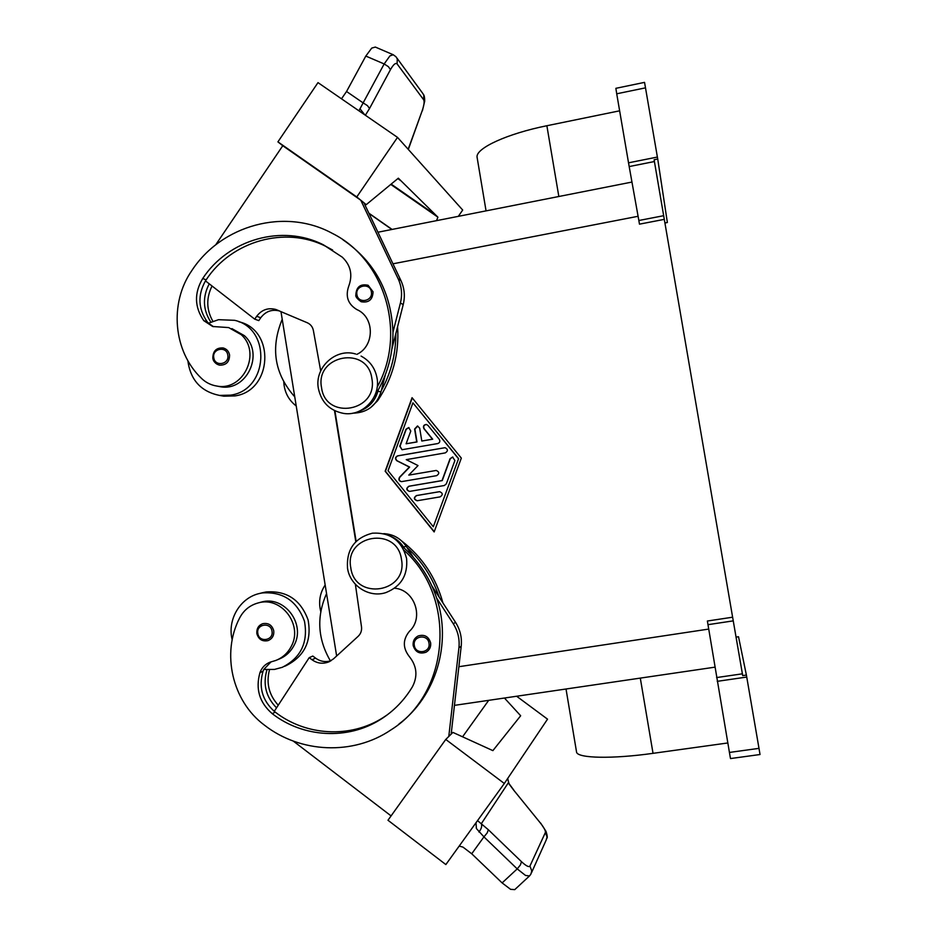 <?xml version="1.0" encoding="UTF-8"?>
<svg xmlns="http://www.w3.org/2000/svg" width="937" height="937" viewBox="0 0 937 937"><rect width="100%" height="100%" fill="white"/><g stroke="black" fill="none" stroke-linecap="round" stroke-linejoin="round"><path stroke-width="1.41" d="M430.633 642.841C431.09 647.01 429.544 650.149 426.007 652.234C419.624 654.319 415.349 652.093 413.205 645.558C412.748 641.166 414.412 637.98 418.183 635.954C424.461 634.15 428.619 636.446 430.633 642.841M394.582 588.225C414.505 589.596 424.274 617.694 409.481 631.245C402.758 639.421 402.641 647.795 409.153 656.368C416.848 665.856 417.961 675.964 412.467 686.704C404.362 700.244 393.727 711.148 380.586 719.429C347.744 740.324 303.049 737.688 272.269 713.689C259.42 702.598 255.332 688.894 259.982 672.579C261.833 667.601 265.171 664.146 269.985 662.213L275.724 660.48C282.576 657.797 287.741 653.112 291.231 646.448C303.354 624.874 281.17 595.897 258.132 602.948C249.863 605.232 243.702 610.245 239.626 617.987C221.214 653.23 232.165 701.181 264.293 725.039C300.332 753.254 353.179 755.644 390.998 729.876C450.228 693.087 457.186 597.501 404.07 550.37M277.364 659.812L278.676 659.261C285.469 656.591 290.599 651.941 294.066 645.324C306.118 623.901 284.075 595.112 261.189 602.128L260.451 602.327M355.861 294.979C356.306 286.933 360.382 283.7 368.089 285.27L373.055 291.782C372.727 299.711 368.756 303.026 361.143 301.726L355.873 295.073M356.868 354.362C374.8 346.151 374.777 317.163 356.868 309.573C347.99 304.197 345.261 296.455 348.669 286.347C352.909 274.998 350.778 265.276 342.274 257.16L323.406 244.826C282.306 223.826 228.37 239.298 202.732 278.488C194.088 292.988 194.451 307.055 203.797 320.677L212.699 326.509L228.663 327.575L241.172 334.626C261.692 352.734 243.339 391.397 216.869 386.056C210.93 385.119 205.789 382.542 201.432 378.325C173.275 351.469 169.011 303.248 191.804 270.617C221.6 224.903 285.094 207.522 332.401 233.418C385.189 259.643 407.021 333.572 377.178 387.075M231.907 328.618L244.334 335.633C264.726 353.612 246.49 392.017 220.183 386.7L217.7 386.22M296.233 405.979C288.526 400.005 284.38 392.041 283.782 382.109M212.886 357.981C212.98 351.012 216.388 347.662 223.088 347.943C226.637 348.904 228.792 351.246 229.565 354.959C229.565 361.858 226.25 365.254 219.621 365.161C215.943 364.27 213.706 361.905 212.898 358.086M238.841 321.766C275.701 329.847 272.409 391.022 234.836 395.918L223.814 396.199L219.457 395.414L230.572 395.145C268.474 390.19 271.789 328.465 234.613 320.313L218.508 319.693L208.459 323.206L213.507 326.685M395.894 56.7L393.259 54.756L389.921 55.892L384.17 63.95L363.134 102.894L346.549 91.498L341.501 98.807M365.36 115.239L369.553 108.469L367.398 105.588L363.134 102.894L358.941 110.824M393.025 54.651L375.327 47.061L371.731 48.092L365.817 56.068L384.17 63.95L388.398 66.668L390.471 69.631C393.423 64.43 395.637 62.533 397.101 63.915L423.653 99.779C424.578 101.594 424.074 105.307 422.13 110.917L408.169 149.264M256.89 633.541C258.589 639.362 262.301 641.716 268.041 640.615C272.257 638.835 274.154 635.579 273.756 630.847C272.14 625.131 268.509 622.73 262.864 623.667C258.483 625.377 256.492 628.657 256.89 633.506M284.532 666.336L286.101 665.645C304.56 656.287 311.892 641.049 308.097 619.943C300.718 599.856 286.769 590.521 266.225 591.938L262.922 592.641M232.189 639.795C227.059 619.755 240.106 597.654 259.666 593.449L262.231 592.934C282.939 591.516 297.017 600.933 304.466 621.208C308.285 642.501 300.882 657.868 282.271 667.32L274.471 669.428L263.777 669.463L271.027 661.862M540.368 822.991L513.441 789.832L540.368 822.991C544.069 827.687 545.744 830.861 545.381 832.524L529.932 866.057C528.89 867.404 526.079 865.94 521.487 861.677L488.353 829.749L487.181 832.934L483.937 836.87L517.212 868.892L525.516 875.439L529.475 875.966L530.729 874.397M521.487 861.677L520.41 864.933L517.212 868.892L502.115 882.912L510.56 889.318L514.753 889.635L529.311 876.13M459.189 846.076L462.96 847.095L471.721 853.783L483.937 836.87L476.371 828.495L476.031 822.721M509.014 783.613L507.573 778.647M488.353 829.749L477.542 820.625M529.932 866.057L531.783 870.965L530.834 874.221M545.381 832.524L547.067 836.999L546.212 839.974L531.49 872.78M638.847 220.5L639.479 224.154L664.298 219.363L663.665 215.697L638.847 220.5L629.184 166.563L654.413 161.539L654.108 159.747L657.727 159.021L645.499 87.844L644.539 82.374L615.867 88.324L616.722 93.794L645.499 87.844M657.387 157.053L628.528 162.815L629.184 166.563M717.227 681.34L746.742 677.053L746.391 675.062L742.701 675.6L732.617 617.202L707.376 621.02L730.239 757.237L730.532 758.56L760.024 754.519L758.993 748.358L729.396 752.446M657.727 159.021L667.367 222.514L664.919 222.994M654.413 161.539L663.665 215.697M664.298 219.363L732.617 617.202M746.742 677.053L758.993 748.358M736.049 637.113L738.52 636.75L746.391 675.062M619.626 110.812L546.868 125.734C507.245 133.698 476.219 148.069 477.027 156.912L477.284 158.423M628.528 162.815L616.722 93.794M334.919 410.839L356.142 541.387M461.332 458.111L434.159 531.935L385.154 471.229L412.069 397.686L461.332 458.111M727.768 742.971L653.03 753.336C612.365 759.087 578.281 758.302 576.606 752.352L566.018 689.011M513.441 789.832L508.276 782.875L481.337 823.693C482.18 826.258 481.372 829.022 478.901 831.974M516.638 696.25L547.536 719.159L538.693 732.312M538.81 732.148L504.317 783.484L445.848 864.57L387.977 820.25L445.754 739.445L504.317 783.484M502.115 882.912L471.721 853.783M504.446 698.03L520.667 715.751L494.677 748.382M488.692 700.349L462.573 736.81M494.771 748.265L492.885 750.631L452.899 732.406L451.154 734.139L461.203 646.261C462.082 637.675 460.208 629.723 455.581 622.402L439.137 597.08C432.648 577.637 421.919 561.111 406.963 547.489L413.358 557.339M398.916 724.067C435.951 696.414 451.974 643.239 436.665 598.134L453.25 623.702C457.912 631.093 459.809 639.116 458.931 647.783L448.788 736.47L445.754 739.445M448.788 736.47L451.165 734.139L448.788 736.47M391.08 815.904L293.293 741.097M442.908 602.878C435.951 577.555 422.271 556.976 401.856 541.129M278.254 705.198C268.966 694.973 266.038 683.19 269.469 669.85M326.556 593.613C316.366 616.558 317.655 638.987 330.41 660.913M396.831 57.942L422.681 93.302L423.817 95.164L423.653 99.779M396.035 56.841L397.276 58.867L397.101 63.915M359.949 108.739L364.809 114.864M458.334 216.342L462.691 210.04L397.511 137.388L317.994 82.62L277.914 141.874L282.775 145.727L215.651 244.908M346.549 91.498L365.817 56.068M363.931 202.79L366.226 204.664L398.342 178.182L401.024 180.829L397.827 178.604L401.024 180.829L437.907 217.173L390.764 184.425M391.151 184.109L435.822 215.135M437.907 217.173L436.513 220.652M392.099 229.424L368.885 213.191M391.889 229.471L369.014 213.46M385.365 374.671L381.277 390.694C391.034 372.938 395.882 353.917 395.824 333.642L403.215 304.607C405.241 296.279 404.479 288.268 400.942 280.596L363.919 202.767L356.774 196.957L397.511 137.388M366.226 204.664L364.118 203.188M343.024 239.837C374.741 261.681 391.385 292.496 392.966 332.272L400.427 302.979C402.465 294.569 401.704 286.488 398.131 278.746L360.78 200.213L282.775 145.727M356.774 196.957L277.914 141.874M360.78 200.213L363.919 202.767M187.833 360.581C190.398 379.953 200.94 391.572 219.457 395.414M209.244 283.829C202.369 297.052 202.896 309.807 210.825 322.07M294.757 396.843C274.482 373.933 270.313 348.084 282.224 319.294M437.72 443.564L402.02 449.725L399.759 446.211L405.979 429.228L408.684 427.541L410.793 431.032L406.119 443.775L416.731 441.924L414.611 429.041L417.469 425.995L419.682 428.139L421.802 441.034L432.449 439.172L423.946 428.713C422.856 426.253 423.629 424.836 426.276 424.449L427.916 425.363L439.277 439.312C440.343 441.327 439.816 442.744 437.72 443.564M426.581 424.508L426.522 424.496C423.887 424.883 423.114 426.3 424.192 428.771L432.707 439.207L421.802 441.034M417.773 426.054L414.88 429.087L417 441.959L406.119 443.775M408.989 427.588L406.248 429.275L400.04 446.246L402.032 449.725M417.281 500.733L417.07 500.756C413.709 499.421 413.498 497.688 416.426 495.568L439.57 491.667C442.896 493.038 443.096 494.771 440.156 496.868L417.281 500.733M439.758 491.656L416.696 495.556C413.756 497.676 413.967 499.409 417.328 500.733M433.304 526.746L458.603 458.638L412.912 402.84L388.059 470.737L433.304 526.746L458.603 458.638M458.38 458.615L412.912 402.84M412.268 397.944L385.435 471.241L434.241 531.689M444.337 485.518L409.457 491.421C406.154 490.051 405.967 488.318 408.883 486.233L442.006 480.587L450.053 458.72L452.594 457.01L454.902 460.547L446.328 483.843L444.337 485.518M452.852 457.033L450.287 458.743L442.252 480.599L409.153 486.233C406.283 488.177 406.412 489.91 409.528 491.421M406.248 459.645L418.019 465.572L408.79 475.118L436.232 470.444C439.418 471.92 439.558 473.653 436.654 475.656L401.481 481.641C398.916 481.009 398.284 479.533 399.572 477.191L409.375 467.059L396.878 460.77C394.84 458.79 395.086 457.151 397.604 455.85L445.063 447.687C448.085 449.268 448.167 451.002 445.309 452.887L406.248 459.645M445.063 447.687L397.874 455.874C395.367 457.174 395.121 458.814 397.159 460.781L409.645 467.071L399.853 477.202C398.576 479.404 399.139 480.88 401.528 481.641M436.232 470.444L408.79 475.118M334.486 410.617L355.802 541.738M280.971 311.588L336.641 655.994M332.647 250.05L326.029 246.454C285.188 225.583 231.615 240.938 206.128 279.858L205.461 280.889C197.566 295.085 198.152 308.706 207.194 321.766L208.459 323.206M392.966 332.272C393.025 352.745 388.141 371.93 378.29 389.851L374.589 396.035M397.581 326.732C399.385 353.741 392.708 378.431 377.564 400.802L370.502 407.712M212.055 286.008C206.093 298.048 206.363 309.796 212.863 321.25M395.824 333.642L391.9 349.009M205.461 280.889L254.735 319.154L256.691 316.273C261.681 309.772 268.029 307.488 275.747 309.444L307.348 322.785C310.604 324.296 312.607 326.837 313.368 330.445L320.688 370.911M358.543 411.484C368.487 408.204 374.964 401.423 377.962 391.151L378.29 389.851M381.277 390.694L380.949 391.982C376.381 405.803 366.999 412.866 352.827 413.17M279.484 310.955C271.882 309.093 265.628 311.365 260.732 317.76L258.788 320.606L254.735 319.154M325.162 584.981C319.822 593.121 318.357 601.976 320.759 611.556M436.665 598.134C430.118 578.516 419.296 561.837 404.21 548.086L401.235 545.51M387.344 714.79L382.835 717.789C350.215 738.543 305.813 735.932 275.232 712.108L274.26 711.335C262.231 700.302 258.495 686.95 263.028 671.279L263.777 669.463M276.532 707.845C265.921 697.011 262.723 684.315 266.951 669.791M431.875 585.883L439.137 597.08M331.089 660.702C325.549 662.412 320.372 661.569 315.57 658.137L312.806 656.052L309.21 657.645L311.998 659.742C317.268 663.466 322.867 664.181 328.782 661.897L333.537 658.84L358.203 636.27C360.827 633.717 361.928 630.589 361.506 626.876L355.369 584.255M406.963 547.489L406.248 546.376C400.731 538.388 393.235 534.149 383.737 533.645M390.46 536.151C395.859 538.412 400.204 542.008 403.472 546.962L404.21 548.086M274.26 711.335L309.21 657.645M321.543 387.613C314.926 354.936 367.573 345.109 371.86 378.454C378.443 411.413 325.607 420.807 321.543 387.613M414.318 645.452C415.536 655.115 430.903 652.773 428.982 643.204C427.752 633.529 412.385 635.907 414.318 645.452M350.778 567.693C354.877 601.156 408.11 592.723 401.481 559.448C397.147 525.821 344.102 534.687 350.778 567.693M371.368 291.875C373.254 301.269 358.11 304.15 356.927 294.64C355.018 285.27 370.162 282.353 371.368 291.875M227.796 355.1C229.624 364.364 214.924 367.105 213.777 357.723C211.949 348.47 226.637 345.706 227.796 355.1M257.827 633.435C258.987 642.934 273.862 640.615 271.999 631.198C270.828 621.688 255.965 624.042 257.827 633.435M707.985 624.674L733.249 620.868M742.385 673.82L716.594 677.568M392.954 263.812L638.085 216.283M458.861 666.711L708.712 629.078M653.03 753.336L640.299 678.107M546.868 125.734L558.839 196.501M540.661 823.096L546.002 831.353C547.29 835.382 547.583 837.713 546.88 838.357M408.321 149.428L422.13 110.917M369.553 108.469L390.471 69.631M203.797 320.677L207.194 321.766M202.732 278.488L206.128 279.858M380.949 391.982L377.962 391.151M260.732 317.76L256.691 316.273M400.942 280.596L398.131 278.746M403.215 304.607L400.427 302.979M259.982 672.579L263.028 671.279M272.269 713.689L275.232 712.108M406.248 546.376L403.472 546.962M315.57 658.137L311.998 659.742M461.203 646.261L458.931 647.783M455.581 622.402L453.25 623.702M372.387 533.188C390.46 532.216 401.868 540.649 406.588 558.511C408.005 575.119 401.13 586.457 385.95 592.571C369.272 598.216 349.923 585.824 347.522 568.173C346.339 549.527 354.619 537.861 372.387 533.188M355.638 353.999C335.692 347.721 314.235 367.784 318.381 388.527C321.426 402.453 329.871 410.757 343.703 413.428C362.642 416.578 380.832 397.3 377.037 378.079M418.183 635.954C414.4 637.98 412.737 641.177 413.17 645.546C415.325 652.117 419.6 654.342 426.007 652.234M368.089 285.27C360.37 283.653 356.294 286.898 355.837 295.026C355.392 296.619 357.161 298.856 361.143 301.726M216.869 386.056L220.183 386.7M223.088 347.943C216.377 347.604 212.957 350.965 212.828 358.028C213.109 361.284 215.381 363.661 219.621 365.161M262.864 623.667C258.577 625.178 256.562 628.469 256.832 633.541C258.542 639.397 262.278 641.751 268.041 640.615M263.684 592.442L259.666 593.449M631.96 182.059L377.939 232.224M477.027 156.912L486.057 210.872M508.99 783.578L513.687 789.903M507.725 778.413L508.826 783.32M423.477 94.438C424.32 95.574 424.719 97.835 424.684 101.219L422.388 110.812M383.174 717.754L380.586 719.429M714.908 667.167L454.445 705.362M361.085 356.095C369.846 360.839 375.163 368.147 377.025 378.033M326.029 246.454L323.406 244.826M275.747 309.444L278.968 310.733M258.132 602.948L261.189 602.128M330.035 661.299L328.782 661.897"/></g></svg>
